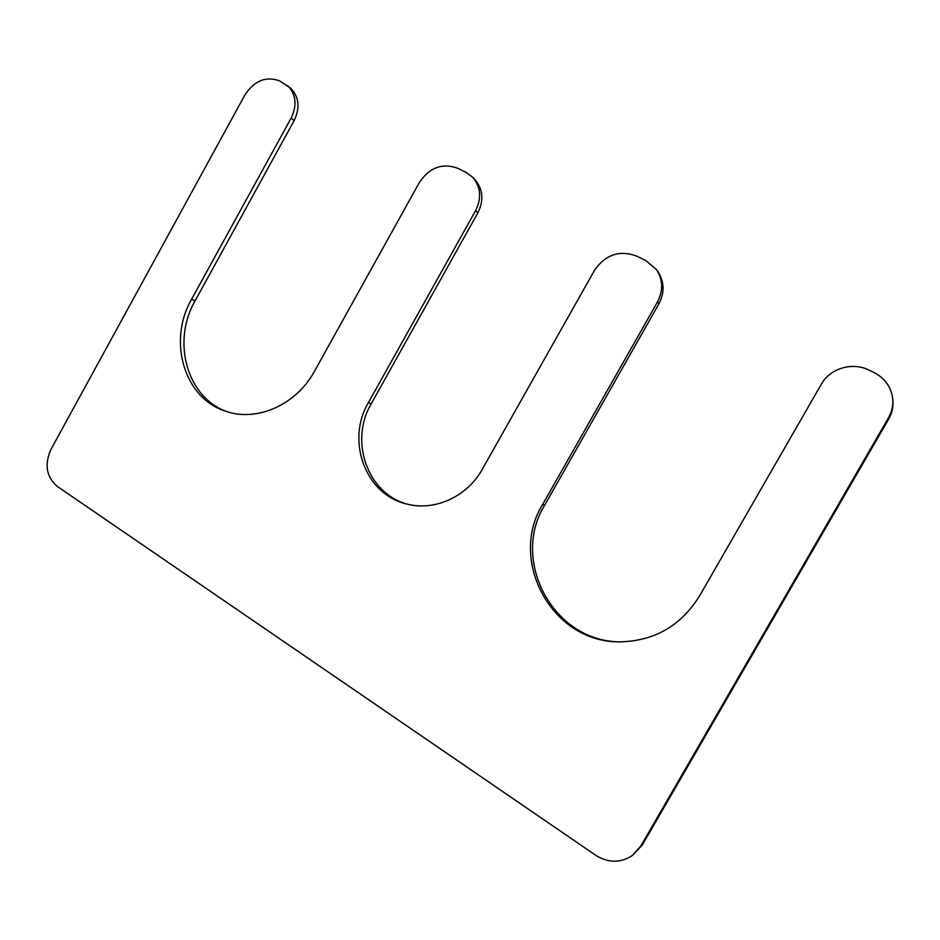 <?xml version="1.0" encoding="UTF-8"?>
<svg xmlns="http://www.w3.org/2000/svg" width="940" height="940" viewBox="0 0 940 940"><rect width="100%" height="100%" fill="white"/><g stroke="black" fill="none" stroke-linecap="round" stroke-linejoin="round"><path stroke-width="1.41" d="M287.605 85.552C296.1 94.306 297.275 105.151 291.13 118.099L191.607 299.237C167.414 340.844 184.087 398.513 225.788 411.262C256.761 422.272 296.394 404.882 314.571 371.136L419.393 182.454C429.51 167.449 442.305 162.726 457.768 168.284L465.841 172.243L472.597 177.167C480.798 186.837 481.797 197.999 475.593 210.654L368.41 402.626C345.979 440.272 364.943 493.864 405.774 503.758C433.704 511.795 467.039 497.107 482.326 469.224L594.515 270.321C605.407 254.54 619.507 249.805 636.791 256.15L645.851 260.591L656.461 269.592C663.029 279.756 663.382 290.531 657.507 301.928L542.627 504.498C507.682 560.522 552.285 643.524 620.647 641.82C654.686 640.868 680.948 625.664 699.419 596.183L821.372 384.143C829.973 368.421 852.521 361.63 868.983 370.102L874.177 372.651C884.763 378.197 890.92 386.669 892.624 398.078C893.388 405.022 892.001 411.603 888.476 417.818L640.763 846.082L632.385 855.471C620.564 863.19 608.345 863.132 595.749 855.306L57.27 486.403C46.319 476.909 44.227 464.56 50.983 449.355L244.929 94.916C254.282 80.687 265.844 75.999 279.603 80.84L290.625 88.207C299.084 96.926 300.26 107.724 294.138 120.614L195.085 300.87C171.397 341.655 187.037 398.125 227.48 411.802M632.385 855.471L642.361 844.931L888.664 419.123C892.178 412.942 893.541 406.397 892.789 399.488L892.624 398.078M621.481 641.82C553.824 642.866 510.091 560.698 544.648 505.238L658.928 303.773C664.768 292.434 664.427 281.706 657.883 271.601L656.461 269.592M368.41 402.626L371.206 403.836C349.198 440.837 367.246 493.477 407.114 504.11M371.206 403.836L477.861 212.851C484.041 200.267 483.043 189.151 474.865 179.528L472.597 177.167M640.763 846.082L642.361 844.931M888.476 417.818L888.664 419.123M542.627 504.498L544.648 505.238M657.507 301.928L658.928 303.773M475.593 210.654L477.861 212.851M191.607 299.237L195.085 300.87M291.13 118.099L294.138 120.614"/></g></svg>
